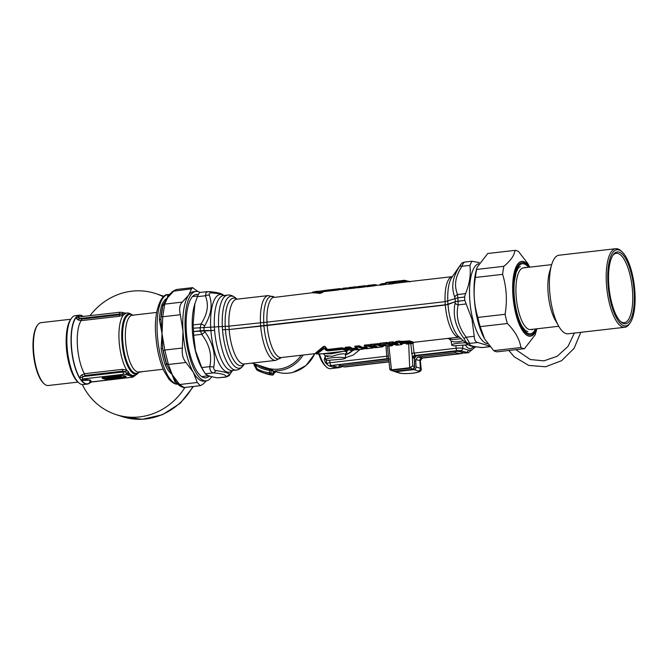 <?xml version="1.0" encoding="UTF-8"?>
<svg xmlns="http://www.w3.org/2000/svg" width="668" height="668" viewBox="0 0 668 668"><rect width="100%" height="100%" fill="white"/><g stroke="black" fill="none" stroke-linecap="round" stroke-linejoin="round"><path stroke-width="1" d="M345.54 354.232L346.851 352.103L344.63 351.234M342.868 351.443L331.111 353.823L323.421 353.673M326.452 362.507L325.258 362.181A33.968 11.565 83.4 0 0 325.441 362.507L326.902 364.352M325.258 362.181L324.231 359.66L325.132 356.645M326.485 362.716L325.441 362.507M332.689 367.024L329.374 365.738A2.43 2.263 -71.8 0 1 328.472 365.646L332.647 367.016M329.207 365.889L335.336 367.701L337.983 367.4L333.374 365.889C332.798 365.613 333.507 365.338 335.486 365.079A2.43 0.827 83.4 0 0 335.62 365.095A2.43 0.827 83.4 0 0 335.745 365.045M326.209 359.969L326.669 363.659L328.472 365.646M319.446 354.007A31.638 10.771 83.4 0 0 326.393 366.957A31.638 10.771 83.4 0 0 330.51 368.644L339.695 367.584L337.983 367.4L340.07 365.346M465.68 353.121L463.091 352.838L468.343 352.813L460.619 350.667A2.43 2.263 -71.8 0 0 462.74 348.295A5.127 0.743 176.5 0 0 456.144 348.253A2.43 0.827 83.4 0 0 457.129 350.642L415.412 355.434A2.43 0.852 -92.3 0 1 414.97 354.925L412.365 357.004L410.812 343.636M334.392 365.237L388.676 358.983A2.43 2.263 108.2 0 0 388.5 358.992L388.517 358.992M334.751 365.221L333.374 365.889M338.668 364.745L339.269 365.037M389.861 369.379L390.621 370.231L394.404 371.383L412.966 369.27M414.502 367.993L414.494 366.465L413.024 369.262L409.751 367.726L409.868 368.252L412.724 365.88L409.751 367.726M416.481 355.785L416.465 355.777A2.43 2.263 -71.8 0 0 414.335 358.357L413.283 358.015A4.868 1.678 -94.4 0 1 412.365 357.004L412.724 365.88L414.494 366.465L414.369 358.365L416.54 355.768M414.335 358.357L416.556 355.793L454.833 351.401A2.43 0.827 83.4 0 0 454.958 351.36M413.283 358.015A2.43 2.263 -71.8 0 1 415.412 355.434L416.465 355.777L454.708 351.385A2.43 0.827 83.4 0 0 454.833 351.401L459.392 351.418L463.993 352.929L466.606 352.629L468.736 350.257L462.74 348.295L462.907 345.323M458.482 351.326L463.091 352.838M472.226 346.241L469.988 345.598M388.901 359.701L389.753 369.078L390.738 370.281L409.868 368.252M388.651 358.691L386.956 358.148A2.43 0.802 79.3 0 0 387.448 358.641L329.374 365.738M406.511 280.961L404.532 280.284L386.221 282.397L404.441 280.301M384.801 283.483L386.154 282.405M386.956 358.148L386.805 356.219L329.984 362.741L329.733 360.386M387.432 346.074L388.375 356.011L386.805 356.219L385.912 345.515M389.836 368.511L391.59 370.356L394.746 371.358M388.551 357.806L388.375 356.011M411.605 353.339L414.102 353.08L414.97 354.925M406.027 280.994L404.424 280.694M384.843 283.483L386.213 282.397L386.146 283.741M461.087 338.709L452.687 339.569L447.376 338.459M318.77 354.04A30.419 10.354 83.4 0 0 325.274 365.939L326.393 366.957M273.404 374.706L273.638 373.629L273.404 374.706M272.177 369.988A1.219 1.127 108.2 0 1 273.137 371.057L270.999 370.356L271.15 372.811A1.219 1.127 108.2 0 1 269.855 374.147A38.326 35.604 108.2 0 1 262.925 372.677L266.031 373.696A38.326 35.604 -71.8 0 0 272.369 375.099L272.126 374.606L272.369 375.099A1.219 1.136 88.3 0 0 272.577 375.115L276.009 371.425L273.905 371.216M272.369 375.099L274.439 372.786M275.659 370.798C274.147 370.982 273.362 371.876 273.287 373.479L273.663 373.571C273.721 371.967 274.506 371.074 276.009 370.89L275.659 370.798A34.068 31.646 -71.8 0 0 303.205 355.017M276.009 370.89L275.901 371.45M265.513 368.377A33.458 31.087 108.2 0 1 260.219 365.772M273.287 373.479L273.137 371.057M398.186 282.814L393.36 282.756A0.726 0.576 -18.6 0 0 392.767 282.773L389.285 283.073A0.726 0.718 55.8 0 1 389.594 282.956L394.087 282.364L398.211 282.781M397.109 282.99L393.561 283.374A0.61 0.518 -107.7 0 0 393.961 283.516L393.034 283.574A230.786 142.651 156.9 0 0 392.767 282.773L392.893 282.581A0.726 0.618 -104.1 0 1 393.36 282.756A230.852 141.725 155.7 0 1 393.561 283.374L388.751 284.067A230.786 142.651 -23.1 0 1 389.469 283.149L389.11 283.24A230.944 144.488 -22 0 0 388.559 283.95L388.525 283.983A0.61 0.601 49.6 0 1 388.459 284.05L388.459 284.05A0.61 0.601 49.6 0 1 388.158 284.184M393.961 283.516L398.12 282.873M407.204 281.829L397.886 282.981A30.394 10.496 -94 0 1 398.036 282.931M445.088 301.669A30.419 10.354 -96.6 0 1 452.361 276.644L407.229 281.829M386.38 284.226L379.7 285.077A0.61 0.568 68.3 0 1 379.641 285.119L379.641 285.119A0.61 0.568 68.3 0 1 379.507 285.152M389.227 283.123A0.726 0.726 0 0 0 389.118 283.224L388.534 283.967L379.917 285.228M379.8 284.977L366.473 286.597M366.565 286.505L357.029 287.683M357.129 287.591L347.585 288.768M341.74 289.436A0.61 0.568 68.3 0 1 341.507 289.511L342.008 289.436A169.38 104.701 -23.1 0 1 342.851 288.501L342.492 288.618A168.486 104.893 -22.2 0 0 341.907 289.261M347.686 288.668L341.916 289.586M341.841 289.302L339.795 289.336A0.61 0.568 -107.4 0 0 340.321 289.578L324.414 291.331L319.997 293.494L314.286 292.509L274.615 297.369L268.311 295.582L236.706 299.206M341.999 289.127L339.67 289.019A0.726 0.685 -105.8 0 0 339.035 288.726L322.41 290.839A31.388 10.655 82.7 0 0 321.283 291.632L317.141 291.265L313.117 291.991A0.726 0.651 -109.2 0 0 312.925 292.025L312.19 292.809M338.542 288.81L324.339 290.446M366.749 286.296L364.761 286.822A169.38 104.701 -23.1 0 0 364.377 286.029A0.726 0.576 -26.7 0 1 365.045 286.021A0.726 0.685 -108.5 0 0 364.503 285.837L358.298 286.547A31.388 10.738 84.2 0 1 359.05 286.38A31.388 10.738 84.2 0 1 359.192 286.372M367.074 285.946L365.045 286.021A168.486 103.406 -23.9 0 1 365.312 286.572A0.61 0.568 -112.5 0 0 365.772 286.731M367.141 285.871L357.823 286.856A168.486 104.884 157.8 0 0 357.23 287.499L357.23 287.499M376.936 285.311L374.205 285.737A169.38 104.701 -23.1 0 0 373.821 284.944A0.726 0.576 -26.7 0 1 374.489 284.944A0.726 0.685 -108.5 0 0 373.938 284.752L367.742 285.47A31.388 10.738 84.2 0 1 368.494 285.294A31.388 10.738 84.2 0 1 368.627 285.286M377.554 285.236L374.489 284.944A168.486 103.406 -23.9 0 1 374.756 285.486A0.61 0.568 -112.5 0 0 375.216 285.645M377.62 285.228L374.69 284.585L367.258 285.77A168.486 104.884 157.8 0 0 366.674 286.422L366.674 286.422M383.557 284.81L383.649 284.651A169.38 104.701 -23.1 0 0 383.257 283.867A0.726 0.576 -26.7 0 1 383.933 283.858A0.726 0.685 -108.5 0 0 383.382 283.666L380.844 283.975A0.726 0.685 71.6 0 1 380.969 283.95L380.493 284.251A168.486 104.893 157.8 0 0 379.9 284.902L379.9 284.902M386.997 284.151L383.933 283.858A168.486 103.406 -23.9 0 1 384.2 284.409A0.61 0.568 -112.5 0 0 384.659 284.56M349.748 287.457A31.388 10.738 84.2 0 0 349.606 287.465A31.388 10.738 84.2 0 0 348.855 287.632L355.802 286.756L348.721 287.666A0.726 0.685 71.6 0 1 348.855 287.632L348.379 287.941A168.486 104.884 157.8 0 0 347.786 288.584L347.786 288.584M398.854 282.038A0.726 0.685 74.4 0 1 399.18 281.829A0.726 0.726 0 0 0 398.821 282.063L407.255 281.119L409.467 281.537L405.443 281.053L408.774 281.22M405.075 281.103L399.856 281.696A31.388 10.738 84.2 0 0 399.28 281.812L405.075 281.103L405.676 281.871L398.287 282.723A50.96 16.875 123.4 0 1 398.796 282.113L397.994 282.956A0.61 0.568 -107.9 0 0 398.178 282.848M400.04 281.679A31.388 10.738 84.2 0 0 399.856 281.696L399.18 281.829A0.726 0.685 74.4 0 1 399.28 281.812A0.726 0.543 -94.4 0 0 398.963 282.03L398.253 282.856A0.61 0.493 88.8 0 1 397.978 283.04M312.34 292.693A0.61 0.543 -107.4 0 1 312.323 292.726L320.306 293.252A124.323 26.72 -77.6 0 0 320.214 292.141L312.574 292.35L312.874 292.868M312.574 292.35L313.108 292.526L312.574 292.35A0.726 0.651 -109.2 0 1 312.925 292.025L339.035 288.726M320.607 291.832A0.726 0.651 -72.5 0 0 320.214 292.141L321.926 291.891A0.726 0.668 -132.7 0 0 321.283 291.632M319.997 293.494A0.61 0.543 -63.2 0 0 320.306 293.252L321.959 292.459A123.171 27.639 -75.4 0 0 321.926 291.891A31.521 10.713 83.4 0 1 323.045 291.114A0.726 0.685 -117 0 0 322.41 290.839M323.713 291.707A0.61 0.568 -118.7 0 1 323.178 291.473L324.197 290.73L324.414 291.331L321.959 292.459A0.61 0.551 -136.3 0 0 322.494 292.659M347.836 288.501L345.648 289.01A169.38 104.701 -23.1 0 0 345.264 288.225A0.726 0.576 -26.7 0 1 345.932 288.217A0.726 0.685 -108.5 0 0 345.389 288.033L342.843 288.342A0.726 0.685 71.6 0 1 342.976 288.309L345.264 288.225L343.719 288.142M346.659 288.918A0.61 0.568 -112.5 0 1 346.199 288.768A168.486 103.406 -23.9 0 0 345.932 288.217L348.12 288.184M357.313 287.382L355.318 287.9A169.38 104.701 -23.1 0 0 354.933 287.115A0.726 0.576 -26.7 0 1 355.601 287.106A0.726 0.685 -108.5 0 0 355.059 286.923L348.729 287.825A169.38 104.701 156.9 0 0 347.886 288.76L347.794 288.91M356.328 287.808A0.61 0.568 -112.5 0 1 355.877 287.657A168.486 103.406 -23.9 0 0 355.601 287.106L357.63 287.031M408.991 281.629L405.935 282.013M397.543 344.095A35.179 0.735 86.3 0 0 397.635 344.546L397.468 344.571A0.726 0.559 95.5 0 1 397.051 344.905A34.886 21.601 80.6 0 1 395.005 344.554L395.356 344.296A0.726 0.551 103.4 0 1 395.005 344.554M397.293 344.103L397.635 344.546A0.726 0.726 -12.5 0 0 398.211 344.771L397.051 344.905M395.681 344.287A35.179 21.919 79.8 0 0 397.468 344.571L397.126 344.12L398.078 344.204A34.886 0.918 85.7 0 0 398.211 344.771M342.008 289.436L345.556 289.169M341.649 289.478L342.534 288.543A0.726 0.726 0 0 1 342.843 288.342A0.726 0.685 71.6 0 0 342.584 288.501M347.886 288.76L355.226 288.058M364.67 286.973L357.238 287.833M374.113 285.887L366.682 286.747M468.034 344.73L454.39 345.832A9.945 1.445 -3.5 0 1 451.727 345.03A9.945 1.445 -3.5 0 1 465.638 342.843M342.283 359.175L328.222 360.319A9.945 1.445 -3.5 0 1 325.558 359.526A9.945 1.445 -3.5 0 1 335.403 357.455A9.945 1.445 -3.5 0 1 345.414 358.307A9.945 1.445 -3.5 0 1 345.414 358.349L342.283 359.175M397.635 344.07A0.726 0.71 -9.1 0 0 398.078 344.204M397.243 344.087L395.264 344.304M395.481 344.287L397.577 344.02M455.025 298.379L454.699 297.176A4.868 3.298 -20.9 0 1 457.505 294.555L457.83 297.819L464.602 297.018L464.811 300.383L466.147 303.957L458.139 304.875L458.031 301.184L464.953 300.391M461.112 264.136L459.45 266.524C455.71 272.527 453.572 277.963 453.029 282.831C452.386 287.265 452.946 292.05 454.699 297.176M464.602 297.018L465.512 293.636C469.587 283.917 471.049 274.498 469.888 265.388L471.9 261.238L464.494 262.09C460.92 263.175 462.548 262.816 460.695 264.603L460.711 264.57M223.889 295.456L219.313 293.703L211.071 292.851C209.468 292.818 208.909 293.611 209.401 295.239C211.172 300.608 211.581 305.752 210.612 310.67C209.886 315.121 207.898 320.189 204.65 325.892L204.124 327.195M463.308 340.73L458.165 341.816L454.065 341.899L451.209 341.173L449.564 339.177M328.038 356.637C323.053 355.652 324.389 355.535 332.071 356.303C340.304 353.673 344.78 353.113 345.498 354.633L345.523 354.307M401.551 344.621L399.472 342.659L397.076 342.934A0.726 0.676 -23.4 0 1 396.567 342.742A230.903 187.483 21.6 0 1 395.924 341.983A0.61 0.551 -24 0 0 395.498 341.832A31.454 3.741 81.8 0 0 395.656 342.175L393.953 342.534L393.778 343.402A33.049 17.677 81 0 1 393.243 343.127A0.726 0.426 -172.1 0 1 392.642 343.143L392.792 343.427A0.726 0.568 119.2 0 0 393.243 343.127A230.911 184.811 24.4 0 0 393.352 342.275A31.254 16.934 86.1 0 0 393.895 342.609L394.295 342.601A235.094 189.278 22.9 0 1 394.153 343.544L393.327 343.711A0.726 0.576 116.8 0 0 393.778 343.402L397.226 343.26A32.749 4.317 84.7 0 1 397.076 342.934L396.567 342.742A33.049 4.275 85.5 0 0 396.709 343.068A0.726 0.685 -25 0 0 397.226 343.26M401.86 344.504L401.86 344.504A0.726 0.726 0 0 0 402.027 344.354L402.036 344.329A0.726 0.718 55.8 0 1 401.86 344.504L397.051 345.214L390.396 343.703L392.792 343.427A32.749 17.46 82 0 0 393.327 343.711M396.583 343.26L395.857 342.417A235.094 189.278 22.9 0 0 396.583 343.26M384.601 345.256L389.636 345.991M381.971 345.556L385.628 345.323L388.893 346.158L392.049 345.715L387.081 344.078L380.877 344.797A31.388 10.621 -97.3 0 0 381.829 345.573L384.459 345.272M378.171 347.218L378.99 347.26A0.726 0.685 -89.3 0 1 378.906 347.268L378.906 347.268A0.726 0.685 -89.3 0 1 378.789 347.251M377.445 347.268L378.547 347.235A31.388 10.63 82.7 0 0 378.99 347.26M372.493 346.675L372.994 347.135L376.443 346.517A0.726 0.668 -62.5 0 0 376.61 346.65L376.61 346.65A0.726 0.668 -62.5 0 0 376.969 346.717L373.521 347.31A31.388 10.63 82.7 0 0 374.431 347.611L377.387 347.268M375.934 346.341L376.476 346.968M375.349 346.316L376.51 346.45A31.388 10.63 82.7 0 0 376.969 346.717M378.347 347.36L375.525 347.686A31.388 10.63 82.7 0 0 375.658 347.677A31.388 10.63 82.7 0 0 375.792 347.652M383.574 345.673L383.674 345.84C381.921 346.533 380.142 345.949 378.347 344.095A168.486 134.911 23.9 0 1 378.155 344.872A0.726 0.426 -165.9 0 1 377.487 344.88L371.433 345.882A31.388 10.621 82.7 0 0 372.385 346.659L375.207 346.333M372.527 346.642L376.109 346.358A0.726 0.66 -57.8 0 0 376.51 346.45M376.059 346.325A0.726 0.66 -57.8 0 0 376.109 346.358L376.51 346.575M368.736 348.304L369.546 348.345A0.726 0.685 -89.3 0 1 369.346 348.337M368.878 348.304A0.726 0.685 -82.6 0 0 368.945 348.312L369.103 348.312A31.388 10.63 82.7 0 0 369.546 348.345M368.903 348.445L366.081 348.771A31.388 10.63 82.7 0 0 366.214 348.763A31.388 10.63 82.7 0 0 366.348 348.738M373.078 347.201L371.316 346.917L368.903 345.181A168.486 134.911 23.9 0 1 368.711 345.957A0.726 0.426 -165.9 0 1 368.043 345.966L365.78 346.525A31.388 10.621 82.7 0 0 367.525 347.803L364.077 348.395A31.388 10.63 82.7 0 0 364.987 348.696L367.943 348.354M372.752 346.917L369.337 344.938A0.61 0.526 135.8 0 0 368.903 345.181L368.31 344.855A169.38 136.372 22.9 0 1 368.043 345.966L365.279 346.358A0.726 0.635 -47 0 0 365.296 346.383A31.63 10.771 83.5 0 0 366.999 347.602A0.726 0.668 -62.5 0 0 367.166 347.736L367.166 347.736A0.726 0.668 -62.5 0 0 367.525 347.803M366.999 347.602L367.033 348.053M359.292 349.389L360.102 349.431A0.726 0.685 -89.3 0 1 360.019 349.439L360.019 349.439A0.726 0.685 -89.3 0 1 359.91 349.422M359.434 349.389A0.726 0.685 -82.6 0 0 359.509 349.397L359.66 349.397A31.388 10.63 82.7 0 0 360.102 349.431L353.288 355.009L345.431 357.731M359.459 349.531L356.637 349.857A31.388 10.63 82.7 0 0 356.77 349.84A31.388 10.63 82.7 0 0 356.904 349.823M363.634 348.287L361.872 347.995L359.459 346.266A168.486 134.911 23.9 0 1 359.267 347.043A0.726 0.426 -165.9 0 1 358.599 347.051L356.336 347.611A31.388 10.621 82.7 0 0 358.081 348.88L354.633 349.481A31.388 10.63 82.7 0 0 355.543 349.781L358.499 349.439M355.885 347.485A31.63 10.771 83.5 0 0 357.555 348.688A0.726 0.668 -62.5 0 0 357.722 348.821L357.722 348.821A0.726 0.668 -62.5 0 0 358.081 348.88M357.555 348.688L357.589 349.139M232.573 370.473L229.767 374.539C229.767 375.349 228.498 376.184 225.959 377.053L217.701 377.871C210.929 376.81 206.771 375.449 205.243 373.788L213.242 372.869A4.868 3.474 -84.9 0 0 215.822 370.573C214.203 370.272 213.526 369.078 213.793 366.974C215.898 354.867 212.975 343.168 205.018 331.879A4.868 0.843 -36.4 0 1 201.661 334.326L193.662 335.244L193.561 331.537A79.559 73.906 -71.8 0 1 193.361 328.172L193.027 324.924L194.872 303.831L197.402 296.675L205.41 295.757L206.17 292.192L209.009 291.599A4.868 3.474 95.1 0 1 211.071 292.851M200.25 327.404L201.035 324.005C204.299 318.795 206.262 314.16 206.93 310.127C207.832 305.66 207.322 300.867 205.41 295.757A4.868 3.298 -20.9 0 1 209.401 295.239M207.414 291.615L200.008 292.467M193.027 324.924L201.035 324.005A4.868 1.962 32.3 0 1 204.65 325.892M225.959 377.053L225.701 376.952C226.711 374.998 222.553 373.637 213.242 372.869C211.03 372.385 209.861 370.314 209.744 366.665L213.793 366.974M205.243 373.788L201.744 367.584L209.744 366.665C212.207 355.292 209.518 344.513 201.661 334.326L200.458 330.769L204.324 330.56L205.018 331.879M194.872 303.831L194.438 305.301A40.272 13.711 83.4 0 0 195.29 350.483A40.272 13.711 83.4 0 0 201.594 367.642L203.924 371.767M459.45 266.524A4.868 1.962 32.3 0 1 461.889 266.307C463.233 263.125 464.185 261.756 464.753 262.19M463.842 338.259A4.868 0.843 -36.4 0 0 466.222 337.206C458.373 327.019 455.676 316.248 458.139 304.875A4.868 2.171 10.7 0 1 455.067 303.163C452.704 315.638 455.634 327.337 463.842 338.259L465.872 341.857A4.868 4.81 19.7 0 0 469.721 343.41L466.222 337.206L474.23 336.288L471.925 319.012L466.147 303.957M489.535 346.024L477.729 342.492C475.541 341.999 474.38 339.928 474.23 336.288M490.112 346.717L482.179 347.502A4.868 3.474 -84.9 0 1 481.453 347.544L481.453 347.544C467.575 345.765 470.898 346.091 466.573 343.686L466.581 343.694M478.614 263.768A40.272 13.711 83.4 0 0 472.635 318.636A40.272 13.711 83.4 0 0 487.707 343.678M347.727 349.915L343.419 348.546L343.335 348.963A0.726 0.643 132 0 1 342.742 349.364L328.038 350.892L326.059 350.416A31.388 10.763 84.2 0 1 324.782 348.821L324.08 348.654L316.908 353.99L323.028 353.714L317.133 354.065M301.21 355.242A32.607 30.294 108.2 0 1 266.674 367.884L252.061 363.091M268.786 361.171L252.796 363.008M346.884 352.612L345.623 353.915M389.127 342.859L389.937 343.577A136.781 110.187 -157.8 0 1 389.227 342.943L389.135 342.459A137.833 110.972 -157.1 0 0 390.246 343.419L389.928 343.544A0.726 0.726 0 0 0 390.062 343.661A0.726 0.568 -61.1 0 1 389.962 343.586M390.079 343.669A0.726 0.568 -61.1 0 0 390.396 343.703L392.642 343.143A230.802 185.821 22.9 0 0 392.792 342.041L393.728 342.033A31.454 17.109 85.4 0 0 394.229 342.333L393.953 342.534M395.857 342.417L396.091 342.358A31.254 3.783 81.2 0 1 395.924 341.983L396.091 341.665A230.786 185.813 22.9 0 0 396.926 342.651L399.322 342.375A0.726 0.434 -158.9 0 0 400.048 342.383A136.806 109.585 -156.8 0 0 400.316 341.674C401.092 343.594 401.852 344.245 402.595 343.628L402.595 343.628A230.852 144.371 -22 0 1 402.036 344.329L400.048 342.383A0.726 0.676 157.4 0 1 399.472 342.659L399.322 342.375A137.85 110.988 -157.1 0 0 399.748 341.239L400.316 341.674A0.61 0.559 157.6 0 1 400.792 341.44C401.551 343.335 402.286 343.987 402.988 343.394M379.7 343.936A168.486 136.397 -158.1 0 0 380.368 344.621L379.683 343.928A0.61 0.526 -45.8 0 0 379.282 343.803L379.766 343.536A169.38 136.372 -157.1 0 0 380.727 344.513L380.368 344.621A0.726 0.726 0 0 0 380.393 344.646A0.726 0.635 -47 0 0 380.877 344.797L387.081 344.078A0.726 0.635 133.4 0 0 387.599 343.795L392.525 345.406A0.726 0.685 71.6 0 1 392.174 345.682L392.174 345.682A0.726 0.685 71.6 0 1 392.049 345.715M380.393 344.646L381.395 345.465A0.726 0.726 0 0 0 381.904 345.598L381.829 345.573A0.726 0.66 -54.6 0 1 381.395 345.465L381.395 345.465A0.726 0.66 -54.6 0 1 381.303 345.389A31.646 10.78 -96.5 0 1 380.426 344.671M392.442 345.515L392.525 345.406A168.486 104.901 157.8 0 0 393.009 344.88M393.118 344.755C391.364 345.448 389.586 344.872 387.782 343.01A168.486 134.911 23.9 0 1 387.599 343.795A0.726 0.426 -165.9 0 1 386.922 343.795A169.38 136.372 22.9 0 0 387.198 342.684L392.584 344.746M370.949 345.732A0.726 0.726 0 0 1 370.932 345.707L370.322 344.621A169.38 136.372 22.9 0 0 371.283 345.598L370.924 345.707A168.486 136.397 21.9 0 1 370.256 345.022L370.206 344.396L377.754 343.769A169.38 136.372 22.9 0 1 377.487 344.88L371.433 345.882A0.726 0.635 -47 0 1 370.949 345.732A0.726 0.635 -47 0 0 370.949 345.732L371.951 346.55A0.726 0.66 -54.6 0 0 372.385 346.659L372.46 346.684A0.726 0.726 0 0 1 371.959 346.55A0.726 0.66 -54.6 0 1 371.867 346.475A31.646 10.78 83.5 0 1 370.982 345.757M382.998 346.6L383.081 346.492A0.726 0.685 71.6 0 1 382.731 346.767L382.731 346.767A0.726 0.685 71.6 0 1 382.605 346.792L377.637 345.164A0.726 0.635 133.4 0 0 378.155 344.872L383.081 346.492A168.486 104.901 157.8 0 0 383.674 345.84A0.61 0.568 68.3 0 1 383.733 345.765M364.67 345.272A169.38 136.372 22.9 0 0 365.63 346.241L365.78 346.525A0.726 0.635 -47 0 1 365.296 346.383A0.726 0.726 0 0 1 365.279 346.358L365.271 346.358A168.486 136.397 21.9 0 1 364.603 345.673L364.553 345.047L368.31 344.855L364.603 345.673M365.045 348.688L364.987 348.696A0.726 0.685 -77.9 0 1 364.778 348.688L363.743 348.345A0.726 0.726 0 0 1 363.551 348.22A0.726 0.676 -66.2 0 0 364.077 348.395L363.058 347.226L365.897 346.901M373.554 347.686L373.637 347.577A0.726 0.685 71.6 0 1 373.287 347.853L373.287 347.853A0.726 0.685 71.6 0 1 373.161 347.878L368.193 346.249A0.726 0.635 133.4 0 0 368.711 345.957L373.637 347.577A168.486 104.901 157.8 0 0 373.738 347.469L373.596 347.652A0.726 0.726 0 0 1 373.287 347.853L373.161 347.878M355.159 346.759L355.226 346.358A169.38 136.372 22.9 0 0 356.186 347.327L355.827 347.435A168.486 136.397 21.9 0 1 355.159 346.759L355.109 346.133L358.875 345.932A169.38 136.372 22.9 0 1 358.599 347.051L356.336 347.611A0.726 0.635 -47 0 1 355.852 347.46A0.726 0.635 -47 0 0 355.852 347.46A0.726 0.726 0 0 0 355.852 347.46L357.622 348.746M355.334 349.773A0.726 0.726 0 0 0 355.576 349.781L355.543 349.781A0.726 0.685 -77.9 0 1 355.334 349.773L354.307 349.431A0.726 0.726 0 0 1 354.107 349.306A0.726 0.676 -66.2 0 0 354.633 349.481L353.614 348.312L356.453 347.978M364.11 348.771L364.194 348.663A0.726 0.685 71.6 0 1 363.851 348.938L363.851 348.938A0.726 0.685 71.6 0 1 363.718 348.963L358.749 347.335A0.726 0.635 133.4 0 0 359.267 347.043L364.194 348.663A168.486 104.901 157.8 0 0 364.294 348.554L364.16 348.738A0.726 0.726 0 0 1 363.843 348.938L363.718 348.963M345.439 347.243L345.556 347.469A169.38 136.372 -157.1 0 0 346.517 348.437L346.158 348.546A168.486 136.397 -158.1 0 1 345.49 347.869A0.61 0.526 -45.8 0 0 345.072 347.727L345.439 347.243L349.197 347.043A169.38 136.372 22.9 0 1 348.93 348.162L354.048 350.074L350.884 350.516M354.441 349.882L354.524 349.773A0.726 0.685 71.6 0 1 354.174 350.049L354.174 350.049A0.726 0.685 71.6 0 1 354.048 350.074M354.199 349.372L352.203 349.105L349.79 347.377A168.486 134.911 23.9 0 1 349.598 348.153L354.524 349.773A168.486 104.901 157.8 0 0 354.691 349.589M349.598 348.153A0.726 0.426 -165.9 0 1 348.93 348.162L346.517 348.437L349.08 348.445A0.726 0.635 133.4 0 0 349.598 348.153M465.872 341.857L466.573 343.686L458.574 336.43A31.847 10.838 83.4 0 1 448.003 304.508L455.225 301.744L455.067 303.163M253.681 362.908L275.75 360.369A32.607 11.097 -96.6 0 1 260.679 325.901L229.141 329.524L222.519 329.708L229.116 329.516L267.167 325.483L445.272 305.034L455.309 301.694L464.811 300.383M244.212 364.102L244.246 364.035A4.868 4.86 97.2 0 1 244.288 363.985A4.868 4.392 42.7 0 0 244.246 364.035A34.035 11.581 -96.6 0 1 225.425 329.725M229.767 374.539L225.701 376.952L217.701 377.871M215.822 370.573C225.517 371.917 230.017 373.395 229.341 375.007M197.402 296.675C198.722 293.519 199.674 292.141 200.275 292.559M193.662 335.244L195.515 350.75L201.744 367.584M479.307 262.599L471.9 261.238M193.361 328.172L228.915 326.151L266.966 322.126L445.063 301.669L457.83 297.794L458.031 301.159M348.178 349.99A0.61 0.568 72.8 0 0 348.128 350.09L347.302 350.583L343.335 348.963L342.058 348.863L342.241 349.255M324.08 348.654A0.726 0.593 42 0 1 323.654 348.37L325.383 348.471A31.521 10.73 83.5 0 0 326.652 350.032L328.038 350.892M324.782 348.821A0.726 0.584 144.8 0 0 325.383 348.471A123.171 37.224 -107.2 0 0 325.341 347.702L326.652 350.032A0.726 0.626 137.5 0 1 326.059 350.416M316.323 353.623L316.857 353.798L316.048 353.33L323.588 346.867A0.61 0.484 35.6 0 0 323.245 346.65C324.423 346.057 325.283 346.308 325.842 347.41A0.61 0.484 146.7 0 0 325.341 347.702C324.932 346.45 324.347 346.174 323.588 346.867A124.323 35.137 -105.1 0 1 323.654 348.37L316.323 353.623A0.726 0.651 69.1 0 0 316.908 353.99M317.041 354.057L315.714 353.255L316.381 353.288M347.894 350.458A0.726 0.685 74.3 0 1 347.46 350.859L347.46 350.859A0.726 0.685 74.3 0 1 347.36 350.875L342.742 349.364M393.728 342.033A0.61 0.476 122.5 0 0 393.352 342.275L389.018 342.233L388.834 342.818A0.61 0.476 -59.9 0 1 389.077 342.834M394.304 342.584L396.024 342.292M388.217 342.776A0.61 0.526 135.8 0 0 387.782 343.01L379.766 343.536M385.954 345.515L383.09 345.84L378.773 343.853A0.61 0.526 135.8 0 0 378.347 344.095L370.322 344.621M362.966 347.677L366.181 347.143L366.832 347.736L363.876 348.078A158.015 127.229 22.9 0 1 363.217 347.485L362.966 347.677M353.522 348.763L356.737 348.228L357.388 348.821L354.432 349.164A158.015 127.229 22.9 0 1 353.773 348.571L353.522 348.763M363.308 348.003L359.893 346.024A0.61 0.526 135.8 0 0 359.459 346.266L355.226 346.358M353.923 349.139L350.224 347.135A0.61 0.526 135.8 0 0 349.79 347.377L345.556 347.469M218.803 329.917A37.717 12.842 83.4 0 0 236.255 370.055L232.063 370.531A37.717 12.842 -96.6 0 1 214.612 330.393L193.561 331.537M214.612 330.393L204.324 330.56M260.679 325.901L448.003 304.508M458.031 301.184L455.225 301.744M193.536 331.562L200.458 330.769M325.842 347.41L327.236 349.255A0.61 0.518 138.5 0 0 326.736 349.573L342.058 347.777L348.579 349.74M316.582 353.506L316.048 353.33A0.61 0.543 66.4 0 0 315.563 353.03L316.356 353.288M343.911 348.212A0.61 0.534 132.9 0 0 343.419 348.546L342.058 347.777M389.444 343.143L388.834 342.818M402.595 343.628A0.61 0.601 49.6 0 1 402.612 343.602L402.027 344.354M395.498 341.832L399.639 341.014L400.792 341.44M380.643 344.872A0.61 0.551 -56 0 0 380.585 344.872L379.282 343.803M370.247 345.014A0.61 0.526 -45.8 0 0 369.838 344.88L370.206 344.396M371.199 345.957A0.61 0.551 -56 0 0 371.141 345.957L369.838 344.88M378.773 343.853L377.637 343.544M365.279 346.358L364.586 345.657A0.61 0.526 -45.8 0 0 364.185 345.531L364.553 345.047M362.866 347.594A0.61 0.559 -64.4 0 0 362.524 347.519L363.058 347.226M362.808 347.569L363.551 348.22M369.337 344.938L368.202 344.63M364.185 345.531L365.939 346.892M355.151 346.75A0.61 0.526 -45.8 0 0 354.741 346.617L355.109 346.133M353.422 348.679A0.61 0.559 -64.4 0 0 353.08 348.604L353.614 348.312M353.364 348.654L354.107 349.306M359.893 346.024L358.758 345.715M354.741 346.617L356.503 347.978M346.642 348.98L345.072 347.727M350.224 347.135L349.088 346.826M323.245 346.65L315.563 353.03M327.236 349.255L327.838 349.414M408.666 343.043L405.409 343.277A0.61 0.576 85.8 0 1 405.434 343.269L402.553 343.602M402.595 342.383L402.395 342.283A30.394 10.12 -99.1 0 1 401.468 341.54A0.61 0.526 132.4 0 1 401.869 341.665L401.869 341.657M413.818 342.283L409.534 340.872L401.468 341.54M409.534 340.872L401.835 341.406A0.61 0.468 -116.8 0 0 401.535 341.198M402.395 342.283A0.61 0.543 125 0 1 402.478 342.283L409.083 341.916L409.3 341.139L413.442 342.492M408.874 343.285L406.286 343.895L407.062 343.302L405.434 343.269M402.562 342.35A31.638 10.78 83.5 0 0 403.28 342.909A0.726 0.66 -55.1 0 0 403.372 342.993L402.512 342.308A0.726 0.726 0 0 1 402.478 342.275A50.96 7.866 -133.7 0 1 401.894 341.682L402.478 342.275A0.726 0.643 -48.5 0 0 402.988 342.45L408.816 342.241L412.607 343.435L407.021 344.07A31.388 10.63 82.7 0 1 406.829 344.087A0.726 0.685 -93.6 0 0 406.829 344.087L409.626 343.711L407.363 343.018M404.666 343.085A0.726 0.426 -102.1 0 1 404.549 343.143L403.372 342.993A0.726 0.66 -55.1 0 0 403.798 343.093A31.388 10.621 82.7 0 1 402.988 342.45A0.726 0.518 69.7 0 1 402.645 342.191L401.835 341.406M412.949 343.185C414.001 343.043 412.715 342.626 409.083 341.916L408.816 342.241M409.626 343.711A0.726 0.693 73.9 0 1 409.041 343.461L409.225 343.377M406.286 343.895A0.726 0.685 -93.6 0 0 406.795 344.095L407.021 344.07M409.208 343.327L404.549 343.143A0.726 0.426 -102.1 0 1 404.407 343.135L407.572 343.035M403.798 343.093L404.407 343.135M394.429 371.383A2.43 2.263 -71.8 0 0 395.798 371.692L413.993 369.604A2.43 2.263 -71.8 0 0 416.114 366.941L415.671 359.685L419.896 360.461A2.43 2.28 100.4 0 1 421.984 357.789L417.801 357.021L415.671 359.685M463.166 352.863A31.638 10.73 -96.5 0 1 461.246 353.639A31.638 10.73 -96.5 0 1 460.135 353.597L455.334 352.721L417.801 357.021M394.888 371.6L399.147 373.003A2.43 2.263 -71.8 0 0 400.057 373.095A9.736 1.419 -3.5 0 0 412.565 373.178A9.736 1.419 -3.5 0 0 418.251 371.007A2.43 2.263 -71.8 0 0 420.381 368.344A12.166 1.77 -3.5 0 1 421.157 368.903L420.331 360.553A12.216 1.06 175.3 0 0 419.896 360.461L420.381 368.344L416.114 366.941M420.648 360.611C420.514 359.359 421.232 358.499 422.794 358.048L422.502 357.914A14.638 1.411 175.5 0 0 421.984 357.789M455.334 352.721L455.25 351.36M388.976 361.755L344.129 366.891A31.638 10.73 83.5 0 0 345.247 366.932L388.993 361.922M388.826 360.344L339.327 366.014L339.252 364.678M344.129 366.891L339.327 366.014M70.8 319.237L41.09 322.652A31.638 10.771 83.4 0 0 37.458 325.232L36.949 325.976A30.903 10.521 83.4 0 0 33.567 355.359A30.903 10.521 83.4 0 0 43.52 383.215L44.188 383.824A31.638 10.771 83.4 0 0 48.305 385.511L78.014 382.096M125.459 313.593L125.609 313.317A31.396 10.688 -96.6 0 1 126.544 313.083L123.997 312.983A2.43 2.421 -161.1 0 0 125.609 313.317L123.346 315.104L119.046 316.298A2.43 0.827 -96.6 0 0 119.347 314.795L119.797 312.257L122.369 312.365A2.43 2.263 108.2 0 1 123.38 313.083A2.43 2.363 -167.7 0 0 125.2 313.843M119.046 316.298L81.12 320.657A2.43 0.827 83.4 0 0 81.421 319.145L78.532 317.859L76.018 317.726L77.747 319.813L81.12 320.657A31.396 10.688 83.4 0 0 84.368 373.713A2.43 0.827 83.4 0 1 84.869 375.483L122.787 371.124L125.459 371.884A2.43 0.985 114.8 0 1 126.711 370.097L128.765 372.134L129.25 375.591L133.709 375.458C135.646 375.383 137.566 374.113 139.47 371.65M135.32 375.199L135.045 375.675A2.43 1.937 61.8 0 1 135.404 375.04M125.459 371.884L129.25 375.591L133.491 375.875A2.43 1.92 75.5 0 1 134.017 375.416M133.491 375.875L135.045 375.675L132.548 377.169A2.43 0.827 -96.6 0 0 132.681 377.186L91.608 381.896L89.462 383.248A69.581 11.281 174.2 0 0 89.337 383.14L90.355 380.059L91.366 381.695L89.337 383.14A34.435 11.723 83.4 0 1 81.688 380.635L90.355 380.059L83.442 379.098L81.688 380.635A69.564 10.947 174.1 0 0 81.304 380.568A34.678 11.807 -96.6 0 0 87.366 384.092L83.208 384.568A34.678 11.807 83.4 0 1 78.699 382.714A34.678 11.807 83.4 0 1 67.526 351.46A34.678 11.807 83.4 0 1 71.317 318.486A34.678 11.807 83.4 0 1 75.292 315.663L79.45 315.187A34.678 11.807 -96.6 0 1 83.258 316.448M126.92 370.231A2.43 1.094 115.2 0 0 125.642 372.026L122.753 372.009L123.714 374.272L125.258 374.28A2.43 2.263 -71.8 0 0 127.054 373.053A2.43 2.104 169.1 0 1 128.765 372.134M127.73 373.988A2.43 2.263 171 0 1 129.291 373.47A31.396 10.688 83.4 0 0 133.709 375.458M123.997 312.983L122.069 313.668A2.43 1.353 -113.2 0 0 123.547 314.995M77.747 319.813A2.43 1.111 -50.6 0 0 79.467 318.544L121.91 313.793A2.43 1.244 -113.9 0 0 123.346 315.104A31.396 10.688 83.4 0 0 119.088 340.655A31.396 10.688 83.4 0 0 126.711 370.097L122.286 369.354A2.43 0.827 83.4 0 1 122.787 371.124L122.753 372.009L83.016 376.568A2.43 0.643 39 0 0 81.145 375.274L79.692 377.796L82.181 377.554L84.869 375.483M122.286 369.354L84.368 373.713L81.145 375.274M121.91 313.793L119.347 314.795L81.421 319.145M78.532 317.859L78.958 316.974L77.738 316.106L79.734 316.857M89.462 383.248A34.678 11.807 -96.6 0 1 87.366 384.092M79.692 378.255A4.609 2.497 -69 0 1 79.692 377.796A34.435 11.723 83.4 0 1 71.426 345.648A34.435 11.723 83.4 0 1 76.018 317.726A4.609 1.929 -126.1 0 1 75.96 317.358A34.678 11.807 -96.6 0 0 71.209 345.64A34.678 11.807 -96.6 0 0 79.692 378.255L81.304 380.568M83.442 379.098A73.714 10.721 176.5 0 0 82.757 378.973L81.104 380.301M89.662 383.106L90.848 381.921M123.714 374.272L82.757 378.973L82.181 377.554M83.116 316.465A34.435 11.723 -96.6 0 0 77.738 316.106A69.555 9.268 178.9 0 0 77.354 316.031A34.678 11.807 -96.6 0 1 79.45 315.187M78.615 316.991L77.354 316.031M77.179 316.164L75.96 317.358M122.319 312.348A2.43 2.263 108.2 0 1 122.369 312.365L124.59 313.1M117.251 377.671A0.726 0.676 -71.8 0 0 117.476 377.796A0.726 0.726 0 0 0 117.827 377.821L120.975 376.476A6.972 1.019 176.5 0 0 114.019 375.733A6.972 1.019 176.5 0 0 107.197 377.32L107.531 377.587A0.726 0.576 127.5 0 0 107.632 377.662M110.028 377.403L110.086 377.345A0.726 0.718 -171.7 0 1 109.585 377.587L108.057 377.762A6.087 0.885 176.5 0 1 116.616 376.368A6.087 0.885 176.5 0 1 117.743 377.821L117.167 377.637A0.726 0.484 -101 0 1 116.808 377.387L116.675 377.478A23.238 3.206 -141.4 0 0 116.215 377.119L116.366 377.028A20.023 1.378 -141 0 0 116.808 377.387A4.025 0.584 176.5 0 0 118.094 376.819C119.53 376.301 108.191 377.044 110.07 377.328L110.12 377.278A20.023 8.542 -30.2 0 0 110.086 377.345A4.025 0.584 176.5 0 1 110.103 377.311M117.827 377.821A0.726 0.426 -99.6 0 1 117.743 377.821A0.726 0.676 -71.8 0 1 117.476 377.796L116.9 377.604A0.726 0.676 -71.8 0 0 117.167 377.637L117.167 377.637A4.534 0.66 176.5 0 0 115.981 376.618A4.534 0.66 176.5 0 0 109.585 377.587L108.057 377.762A0.726 0.718 -29.2 0 1 107.531 377.587A6.605 0.96 176.5 0 1 114.295 376.142A6.605 0.96 176.5 0 1 120.624 376.861M107.189 379.082L107.297 379.633A0.726 0.676 108.2 0 1 106.83 379.9L107.74 379.633L106.028 379.215M110.554 378.739A0.726 0.676 -71.8 0 0 110.596 378.756L112.065 379.24A0.726 0.676 108.2 0 0 112.341 379.265L111.84 379.107M105.903 379.232L110.596 378.756A0.726 0.676 -71.8 0 0 110.871 378.781L109.836 378.764M110.42 377.195L111.13 377.295L110.938 377.746A0.726 0.476 -156.7 0 1 110.27 377.737L108.542 378.046A0.726 0.676 -71.8 0 0 109.018 378.18L111.639 377.971A0.726 0.676 108.2 0 1 111.164 378.238M114.988 378.096L114.595 377.771A0.726 0.476 -156.7 0 1 113.936 377.762L112.274 378.247M109.719 378.405L109.226 378.247A0.726 0.676 -71.8 0 0 109.452 378.38L109.452 378.38A0.726 0.676 -71.8 0 0 109.719 378.405L108.567 377.712M104.208 379.04A0.726 0.676 -71.8 0 0 104.676 378.773L102.914 378.614A0.726 0.676 -71.8 0 0 103.39 378.347A11.465 1.67 176.5 0 1 102.763 377.562L102.763 377.562C103.715 375.875 124.256 374.614 125.409 376.184L125.409 376.184A11.465 1.67 176.5 0 1 118.136 378.439L114.696 378.831L118.328 378.714A11.982 1.745 176.5 0 0 125.308 376.042A11.982 1.745 176.5 0 0 109.894 375.95A11.982 1.745 176.5 0 0 102.914 378.614M112.892 378.414L112.316 378.614A0.726 0.676 -71.8 0 0 112.7 378.439M114.896 379.107L113.785 379.098A0.726 0.676 -71.8 0 0 114.253 378.831L114.771 378.205L112.817 378.422M132.815 377.128A2.43 0.827 -96.6 0 1 132.681 377.186L135.98 374.623M107.723 379.023A0.484 0.451 108.2 0 0 107.49 379.182L107.74 379.633L111.431 379.032M110.103 377.328L110.471 378.013A0.726 0.676 108.2 0 0 110.938 377.746L114.796 377.311A0.484 0.451 108.2 0 1 115.105 377.136L115.915 377.403L115.088 378.063A0.726 0.726 0 0 1 114.712 378.213L112.675 378.397M114.821 378.197L117.977 378.03L114.453 378.38A0.484 0.451 108.2 0 1 114.679 378.222A0.726 0.676 -71.8 0 0 115.147 377.946L115.597 377.579A0.484 0.451 108.2 0 1 115.915 377.403M103.006 377.412A11.097 1.612 176.5 0 0 103.715 377.938L103.39 378.347L104.676 378.773L108.809 378.171M111.13 377.295A0.484 0.451 108.2 0 1 111.447 377.111L112.141 377.345A0.484 0.451 108.2 0 0 111.832 377.52L111.13 377.295M116.675 377.487A0.726 0.726 0 0 0 116.9 377.604A0.726 0.676 -71.8 0 1 116.691 377.487L116.157 377.086A0.484 0.451 -71.8 0 0 115.881 377.019L116.215 377.119M107.197 377.32A0.484 0.476 -48.8 0 0 106.847 377.203L107.565 377.62A0.726 0.726 0 0 0 108.091 377.762L108.132 377.754M37.458 325.232A31.638 10.771 83.4 0 0 34.001 355.309A31.638 10.771 83.4 0 0 44.188 383.824M71.317 318.486L70.457 319.73A33.458 11.389 83.4 0 0 66.8 351.543A33.458 11.389 83.4 0 0 77.58 381.704L78.699 382.714M139.019 372.268L143.445 371.525M178.022 383.958L179.675 384.509L197.26 382.488L200.3 385.67L202.83 384.309L206.387 380.827M184.076 387.532L183.65 387.557C180.535 386.513 178.723 385.403 178.197 384.225L175.976 381.729L172.494 375.307A61.264 36.515 -40.8 0 1 172.302 374.698A73.797 43.57 -171.2 0 0 172.645 375.291L179.675 384.509L184.076 387.532L200.3 385.67M197.878 291.515L192.618 287.641L191.532 288.835L172.895 291.248L169.48 294.504L163.109 304.842L162.9 305.727L164.695 304.132L162.742 316.749L161.205 316.682L162.9 305.727M192.618 287.641L176.394 289.503L173.947 290.847L167.593 297.694C167.276 295.982 167.918 294.905 169.53 294.463M161.205 316.682L160.913 319.012A46.234 15.74 -96.6 0 1 163.109 304.842L161.514 305.969C162.675 302.437 164.704 299.681 167.593 297.694L164.695 304.132L182.28 302.111C179.642 304.775 178.991 308.975 180.327 314.728L162.742 316.749L162.023 333.599L162.725 348.629L163.293 350.867L164.779 350.049L168.386 364.486L166.432 363.409L163.293 350.867M159.376 319.763A2.43 1.069 3.6 0 0 160.913 319.012L162.023 333.599L164.779 350.049L182.364 348.028C181.746 354.065 182.948 358.883 185.971 362.465L168.386 364.486L172.302 374.698C169.129 372.126 166.724 368.694 165.088 364.386A45.023 15.322 -96.6 0 1 161.138 348.596L162.023 333.599L159.376 319.763A45.023 15.322 -96.6 0 1 161.514 305.969M211.723 376.694A45.023 15.322 -96.6 0 1 211.08 377.629A45.023 15.322 -96.6 0 1 206.237 380.852A45.023 15.322 -96.6 0 1 185.879 337.866A45.023 15.322 -96.6 0 1 195.966 291.398A45.023 15.322 -96.6 0 1 200.066 292.459M198.338 294.596A41.975 14.287 83.4 0 0 191.499 297.836A41.975 14.287 83.4 0 0 188.626 304.14A41.975 14.287 83.4 0 0 187.741 343.728A41.975 14.287 83.4 0 0 200.425 375.591A41.975 14.287 83.4 0 0 209.368 376.009M206.237 380.852L203.965 381.111A45.023 15.322 -96.6 0 1 193.269 372.285A45.023 15.322 -96.6 0 1 182.99 331.186A45.023 15.322 -96.6 0 1 188.551 295.281A45.023 15.322 -96.6 0 1 188.852 294.88A45.023 15.322 -96.6 0 1 193.695 291.657L195.966 291.398M182.28 302.111L188.551 295.281A78.006 26.403 -14 0 0 188.844 294.864L191.532 288.835M182.364 348.028L182.99 331.186L180.327 314.728M197.26 382.488L193.269 372.285L185.971 362.465M172.645 375.291L172.327 375.291A41.575 16.591 -56 0 1 172.302 374.698L166.783 364.845A2.43 1.219 -18.6 0 0 165.088 364.386M172.327 375.291L174.866 381.72L176.243 382.038M166.432 363.409L166.783 364.845A46.234 15.74 -96.6 0 1 162.725 348.629L161.138 348.596M82.348 384.576A63.669 59.143 -71.8 0 0 115.915 414.544A63.669 59.143 -71.8 0 0 184.944 387.432M163.401 296.792A63.669 59.143 -71.8 0 0 155.586 293.544A63.669 59.143 -71.8 0 0 89.996 315.68M558.765 326.276L530.517 329.524A31.029 10.563 -96.6 0 1 528.856 329.341A31.029 10.563 -96.6 0 1 516.247 297.51A31.029 10.563 -96.6 0 1 523.436 267.876L551.685 264.628M612.74 255.552A34.92 11.89 -96.6 0 1 616.313 253.289A34.92 11.89 -96.6 0 1 632.579 292.008A34.92 11.89 -96.6 0 1 624.279 322.677A34.92 11.89 -96.6 0 1 620.288 321.283M634.149 292.016A36.139 12.3 83.4 0 0 625.883 259.009A36.139 12.3 83.4 0 0 613.166 254.892A36.139 12.3 83.4 0 0 609.216 289.252A36.139 12.3 83.4 0 0 620.856 321.826A36.139 12.3 83.4 0 0 634.149 292.016M619.119 249.999A38.326 13.043 -96.6 0 1 622.05 251.819A38.326 13.043 -96.6 0 1 634.4 286.363A38.326 13.043 -96.6 0 1 630.2 322.811A38.326 13.043 -96.6 0 1 609.016 293.419A38.326 13.043 -96.6 0 1 619.119 249.999M622.05 251.819L620.931 250.801A39.546 13.46 83.4 0 0 617.908 248.93A39.546 13.46 83.4 0 0 615.787 248.696A39.546 13.46 83.4 0 0 606.619 286.463A39.546 13.46 83.4 0 0 622.685 327.036A39.546 13.46 83.4 0 0 624.805 327.27A39.546 13.46 83.4 0 0 629.348 324.047L630.2 322.811M624.805 327.27L568.025 333.791A39.546 13.46 -96.6 0 1 565.905 333.557A39.546 13.46 -96.6 0 1 558.64 326.067A39.546 13.46 -96.6 0 1 551.609 264.862A39.546 13.46 -96.6 0 1 558.999 255.218L615.787 248.696M558.64 326.067L555.1 319.797A31.029 10.563 -96.6 0 1 549.58 271.767L551.609 264.862M536.897 328.79L535.101 334.91L524.463 348.688A49.449 16.834 -96.6 0 1 522.71 348.362A49.449 16.834 -96.6 0 1 520.923 347.527C519.537 339.16 515.02 331.153 507.371 323.512A49.449 16.834 -96.6 0 1 505.075 314.302C507.388 300.625 506.578 287.307 502.628 274.348A49.449 16.834 -96.6 0 1 503.872 266.307C510.711 260.637 514.41 255.326 514.978 250.375A49.449 16.834 -96.6 0 1 518.527 251.535L527.611 263.242L529.816 267.142M484.559 338.826A44.814 15.255 -96.6 0 1 484.492 338.718A44.814 15.255 -96.6 0 1 476.526 269.354L477.136 267.275L476.668 269.429A49.449 16.834 83.4 0 0 475.416 277.479C473.103 291.156 473.913 304.466 477.862 317.425A49.449 16.834 83.4 0 0 480.167 326.635L484.626 338.943L493.71 350.65A49.449 16.834 83.4 0 0 495.497 351.485A49.449 16.834 83.4 0 0 497.259 351.819L524.463 348.688M514.978 250.375L487.765 253.498L477.136 267.275M502.628 274.348L475.416 277.479M476.668 269.429L503.872 266.307M477.862 317.425L505.075 314.302M507.371 323.512L480.167 326.635M493.71 350.65L520.923 347.527M353.172 350.257A26.77 24.866 108.2 0 1 345.506 355M330.961 365.129A2.43 0.827 83.4 0 1 329.984 362.741A5.127 0.743 176.5 0 0 326.669 363.659M335.486 365.079L388.667 358.866M474.998 346.776L472.084 349.815L468.736 350.257M454.708 351.385L459.392 351.418M473.746 346.558L471.441 348.329L469.32 348.571L467.5 347.744L465.17 345.064M460.619 350.667L457.129 350.642M404.507 280.293L407.138 280.927M391.373 369.838L391.648 370.348M388.926 346.149L391.448 369.83L409.676 367.734L408.716 343.878M455.902 345.899L456.144 348.253L414.102 353.08L412.907 343.377M404.39 281.178L404.349 280.702L386.054 282.806M314.778 353.689A33.333 30.97 108.2 0 1 292.843 372.377A33.333 30.97 108.2 0 1 278.431 372.427L275.391 371.667M273.638 373.629L269.58 372.802L269.429 370.348L270.999 370.356A1.219 1.127 -71.8 0 0 270.039 369.287A1.219 0.443 96.8 0 0 270.006 369.279A1.219 0.443 96.8 0 0 269.429 370.348A34.678 32.214 108.2 0 1 254.842 364.461L257.021 368.586A1.219 1.127 108.2 0 0 257.464 369.037A1.219 0.443 118.7 0 0 257.305 370.239A1.219 0.443 118.7 0 0 257.339 370.256A38.326 35.604 108.2 0 0 262.925 372.677L257.314 370.239L256.378 369.287L257.021 368.586M272.344 374.965L269.855 374.147A1.219 0.443 95.9 0 1 269.58 372.802A37.116 34.477 108.2 0 1 257.464 369.037M270.039 369.287A33.458 31.087 108.2 0 1 264.436 368.051A33.458 31.087 108.2 0 1 258.082 365.07M257.28 370.222A2.43 2.263 108.2 0 1 256.454 369.346L254.199 365.171L254.842 364.461A1.219 0.426 127.1 0 1 255.126 364.102M254.274 365.229L254.199 365.171A1.219 1.219 0 0 1 254.324 363.835M392.943 283.733L388.659 284.217M266.991 322.118A30.419 10.354 -96.6 0 1 274.306 297.093M341.807 289.344L340.981 289.436A30.411 10.271 82.4 0 0 340.321 289.578M338.517 289.937L324.306 291.565M357.33 287.674A169.38 104.701 156.9 0 1 358.173 286.747L358.298 286.547A0.726 0.685 71.6 0 0 358.165 286.58L365.246 285.67M357.906 286.747A0.726 0.685 71.6 0 1 358.165 286.58A0.726 0.726 0 0 0 357.856 286.781L356.971 287.716M366.774 286.589A169.38 104.701 156.9 0 1 367.617 285.662L367.742 285.47A0.726 0.685 71.6 0 0 367.609 285.495L374.69 284.585M367.35 285.662A0.726 0.685 71.6 0 1 367.609 285.495A0.726 0.726 0 0 0 367.3 285.695L366.415 286.639M387.064 284.142L384.133 283.499L380.844 284.142A169.38 104.701 156.9 0 0 380.009 285.069M380.585 284.142A0.726 0.685 71.6 0 1 380.844 283.975A0.726 0.726 0 0 0 380.535 284.176L379.641 285.119M348.462 287.825A0.726 0.685 71.6 0 1 348.721 287.666A0.726 0.726 0 0 0 348.412 287.866L347.527 288.801M460.678 264.62L451.802 277.454A31.847 10.838 83.4 0 0 447.802 301.126M228.94 326.151A32.607 11.097 -96.6 0 1 236.773 299.197M260.47 322.527A32.607 11.097 -96.6 0 1 268.311 295.582M225.417 329.716L225.216 326.351A34.035 11.581 -96.6 0 1 236.856 299.189M244.404 363.976L243.469 365.312A36.297 12.358 -96.6 0 1 222.519 329.708L222.31 326.335A36.297 12.358 -96.6 0 1 235.754 298.087L236.956 299.18M218.595 326.543A37.717 12.842 -96.6 0 1 227.646 295.106C230.068 294.663 232.773 295.657 235.754 298.087M214.587 330.384L214.386 327.028A37.717 12.842 -96.6 0 1 223.463 295.582L227.646 295.106M210.896 330.593L210.687 327.228A39.145 13.327 -96.6 0 1 223.788 295.548M281.153 357.555A31.513 10.73 -96.6 0 1 263.935 325.7L263.726 322.327A31.513 10.73 -96.6 0 1 274.206 297.101M396.75 343.561L394.32 343.836M375.032 347.544A0.726 0.685 -94.4 0 0 375.499 347.686L382.605 346.792M350.892 350.516L346.183 348.571A0.726 0.635 -47 0 0 346.667 348.721L351.635 350.349M469.888 265.388L461.889 266.307C458.29 272.051 456.252 277.136 455.776 281.545C455.192 285.578 455.768 289.912 457.505 294.555L465.512 293.636M490.02 346.6L482.179 347.502C472.869 346.725 468.719 345.364 469.721 343.41L477.729 342.492M323.028 353.714L347.36 350.875M372.911 346.634A158.015 127.229 22.9 0 0 373.312 346.993L373.521 347.31A0.726 0.676 -66.2 0 1 373.187 347.26L374.222 347.602A0.726 0.685 -77.9 0 0 374.431 347.611L374.489 347.602M373.02 347.151A0.726 0.676 -66.2 0 0 373.187 347.26A0.726 0.726 0 0 1 372.994 347.135L372.335 346.542M375.332 347.51L375.525 347.686A0.726 0.685 -94.4 0 1 375.499 347.686A0.726 0.726 0 0 1 375.007 347.552M365.889 348.596L366.081 348.771A0.726 0.685 -94.4 0 0 366.081 348.771L372.41 348.045M365.588 348.629A0.726 0.685 -94.4 0 0 366.056 348.771A0.726 0.726 0 0 1 365.563 348.629M356.445 349.681L356.637 349.857A0.726 0.685 -94.4 0 0 356.637 349.857L362.966 349.13M356.153 349.715A0.726 0.685 -94.4 0 0 356.612 349.857A0.726 0.726 0 0 1 356.119 349.715M346.166 348.554A0.726 0.635 -47 0 0 346.183 348.571A0.726 0.726 0 0 1 346.166 348.554L345.473 347.853M327.846 350.491L342.058 348.863L342.2 348.103L327.988 349.731L327.846 350.491M253.74 362.899L244.212 363.993A32.607 11.097 -96.6 0 1 229.141 329.524L228.915 326.151M232.389 370.498A39.145 13.327 -96.6 0 1 210.896 330.602M455.1 298.337L455.309 301.694M447.76 301.143L447.969 304.499M445.063 301.669L445.272 305.034M266.966 322.126L267.167 325.483M260.445 322.527L260.654 325.892M218.578 326.543L218.778 329.909M203.874 327.186L204.074 330.551M200.133 327.387L200.342 330.752M412.607 343.435L414.135 342.275L459.3 337.089A30.419 10.354 -96.6 0 1 445.297 305.042M316.039 353.539L281.245 357.539A30.419 10.354 -96.6 0 1 267.2 325.491M389.018 342.233L392.675 341.816M395.974 341.44L399.639 341.014M379.649 343.31L387.081 342.459M362.524 347.519A30.402 10.187 81.4 0 0 362.991 347.719M353.08 348.604A30.402 10.187 81.4 0 0 353.547 348.805M400.057 373.095L395.798 371.692M460.135 353.597L422.502 357.914L420.331 360.553M418.251 371.007L413.993 369.604M156.679 312.44L132.306 315.238A28.59 9.736 83.4 0 0 125.893 344.755A28.59 9.736 83.4 0 0 138.827 372.051L163.201 369.254M132.556 315.212A29.668 10.095 83.4 0 0 123.121 345.072A29.668 10.095 83.4 0 0 139.086 372.026M139.211 372.009A30.327 10.321 -96.6 0 1 122.286 345.172A30.327 10.321 -96.6 0 1 132.69 315.196M109.661 377.579L109.619 377.587A0.726 0.726 0 0 0 110.061 377.378L110.454 376.986M90.673 382.138L132.548 377.169M125.258 374.28L133.249 376.902M113.785 379.098L112.316 378.614M114.671 378.213L114.128 378.038A0.726 0.676 108.2 0 0 114.595 377.771L115.597 377.579M109.218 378.597L105.319 379.048M112.341 379.265L110.871 378.781M111.84 379.457L107.932 379.908M105.36 379.416L106.83 379.9M105.861 379.224L109.761 378.773M118.328 378.714L117.977 378.03A11.097 1.612 176.5 0 0 125.15 376.059M113.936 377.762L112.082 377.979L112.274 377.52L114.128 377.311L113.936 377.762M114.153 378.28L114.253 378.831L112.984 378.414M110.871 378.848L107.824 379.006M108.433 377.963L105.185 378.146A0.484 0.451 108.2 0 0 104.876 378.322L103.715 377.938A0.484 0.451 108.2 0 1 104.024 377.762L108.208 377.796M114.003 377.128L115.105 377.136M110.337 377.111L111.447 377.111M117.852 377.846A10.746 1.561 176.5 0 0 124.799 375.95M103.34 377.261A10.746 1.561 176.5 0 0 104.024 377.762M116.366 377.028A3.649 0.534 176.5 0 0 117.526 376.71M120.866 376.593A7.323 1.069 176.5 0 0 117.468 375.458M110.554 375.884A7.323 1.069 176.5 0 0 106.847 377.203M116.148 376.861A3.307 0.484 176.5 0 0 116.983 376.66M69.397 365.179A31.638 10.771 -96.6 0 1 66.232 337.674M177.379 383.332A45.023 15.322 -96.6 0 1 174.866 381.72M178.064 384.075A45.023 15.322 -96.6 0 1 157.306 334.142A45.023 15.322 -96.6 0 1 168.002 294.605C161.238 293.511 153.648 311.33 155.727 334.568C156.696 348.696 159.452 360.837 163.977 370.999L168.862 379.098C172.561 383.073 175.701 384.726 178.272 384.058M192.885 386.521A63.669 59.143 108.2 0 1 122.11 416.573L142.359 419.304L162.524 414.678L180.251 403.272L193.528 386.446M161.781 295.582A63.669 59.143 108.2 0 1 163.944 296.341L155.586 293.544M536.379 328.848A36.423 12.4 -96.6 0 1 528.588 334.735A36.423 12.4 -96.6 0 1 513.4 287.574A36.423 12.4 -96.6 0 1 529.298 267.2M529.757 267.15A37.658 12.817 83.4 0 0 512.657 286.321A37.658 12.817 83.4 0 0 528.355 335.996A37.658 12.817 83.4 0 0 536.838 328.798M528.497 267.292A35.237 11.991 83.4 0 0 524.263 263.969A35.237 11.991 83.4 0 0 515.32 306.002A35.237 11.991 83.4 0 0 535.577 328.94M345.506 355.075L353.389 350.232M339.695 367.584L342.425 366.582M468.343 352.813L475.499 346.851M388.676 359L389.327 359.058M393.736 371.266L413.058 369.262L414.661 367.3M388.876 359.033L388.35 358.733M414.661 367.25L414.519 358.123M384.743 283.474L386.246 282.389M314.912 353.673L305.902 365.63L292.96 372.385C288.075 373.604 283.232 373.621 278.431 372.427M266.031 373.696L272.561 375.115M272.377 370.03L270.239 369.329A1.219 1.219 0 0 0 270.006 369.279L264.436 368.051M398.253 282.731L394.087 282.364L389.887 282.84M339.611 288.618L342.091 289.027M384.133 283.499L381.72 283.783M409.467 281.537L409.927 282.005M355.802 286.756L357.697 286.956M346.133 287.866L348.187 288.117M223.964 295.523L223.88 295.448C222.853 294.78 221.826 292.676 209 291.599M451.727 345.03L451.134 341.097M345.414 358.307L345.523 354.382M325.558 359.526L324.965 355.585L323.395 353.664M378.514 347.109L374.456 347.611A0.726 0.726 0 0 1 374.222 347.602M365.296 346.383L367.066 347.661M201.694 376.593L208.725 375.783M192.501 296.567L197.703 295.974M397.059 345.214L390.062 343.661M391.289 345.882L392.174 345.682A0.726 0.726 0 0 0 392.483 345.481L393.243 344.646M381.846 346.959L382.731 346.767A0.726 0.726 0 0 0 383.04 346.567L383.799 345.732M364.778 348.688A0.726 0.726 0 0 0 365.02 348.696L367.976 348.354M358.532 349.439L355.576 349.781M353.297 350.241L354.174 350.049A0.726 0.726 0 0 0 354.483 349.848L355.242 349.013M483.047 347.527L481.453 347.544M348.279 349.957L346.776 350.992M355.835 347.444L355.142 346.742M236.255 370.055C238.71 369.93 241.115 368.352 243.469 365.312M275.75 360.369L281.245 357.539M406.211 343.878L405.802 343.452M406.795 344.095L406.202 343.87M461.246 353.639L422.794 358.048M399.147 373.003C402.069 373.763 406.695 373.813 413.016 373.153C419.187 372.418 421.9 371.007 421.157 368.903M574.38 333.056L567.975 346.458L557.221 356.261L543.936 360.854L530.317 359.534L515.863 349.681M580.801 332.322L574.096 348.329L561.596 360.695L545.572 366.774L528.755 365.429L514.251 356.837L508.857 350.483M126.544 313.083C128.448 312.724 130.611 313.526 133.024 315.488M119.797 312.257L78.398 316.966M108.542 378.046A0.726 0.726 0 0 0 108.75 378.146L109.452 378.38M176.394 289.503L172.895 291.248M169.555 294.429L168.002 294.605M115.915 414.544L122.11 416.573M525.407 267.643L524.889 267.183M532.488 329.299L532.087 329.867M527.82 331.579L525.566 330.66L522.434 326.861C519.904 322.711 517.834 316.999 516.205 309.727C514.135 299.865 513.517 290.463 514.343 281.512L516.155 272.352L518.326 267.926L520.339 266.482"/></g></svg>
